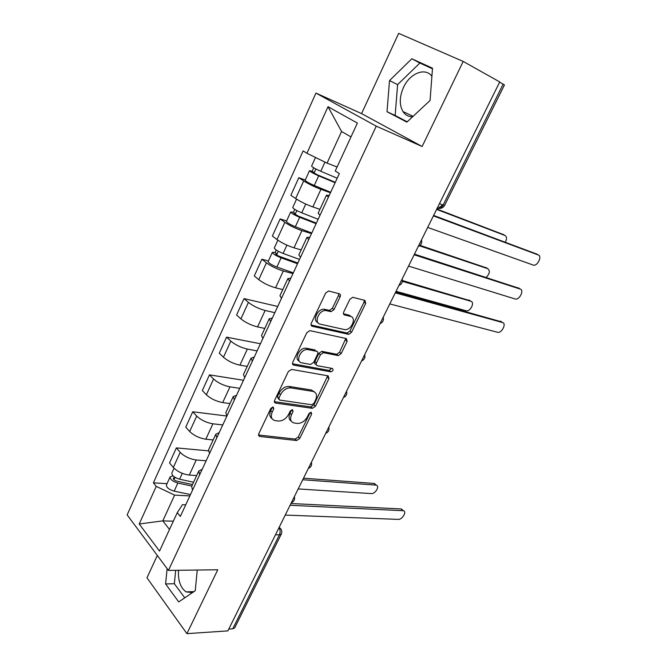 <?xml version="1.0" encoding="UTF-8"?>
<svg xmlns="http://www.w3.org/2000/svg" width="667" height="667" viewBox="0 0 667 667"><rect width="100%" height="100%" fill="white"/><g stroke="black" fill="none" stroke-linecap="round" stroke-linejoin="round"><path stroke-width="1" d="M273.103 406.92L270.819 408.404L258.713 433.858L259.613 436.451L296.648 440.52L299.741 438.452L311.681 414.007L311.089 412.189L308.921 413.632L307.362 416.825C304.794 421.261 301.467 423.462 297.382 423.428L294.247 423.028C290.629 422.028 289.72 419.251 291.504 414.699L293.071 411.456L292.438 409.605L290.212 411.064L288.644 414.315C286.051 418.843 282.641 421.077 278.406 421.027L275.154 420.619C271.402 419.593 270.418 416.758 272.203 412.123L273.778 408.813L273.103 406.92M192.404 592.646L186.018 591.862C180.449 587.727 177.939 580.532 178.506 570.277M412.548 116.833C408.471 116.792 405.278 115.032 402.968 111.547C399.241 104.902 399.408 96.89 403.468 87.502C409.696 73.387 425.338 66.925 431.899 76.338M340.137 296.823C340.754 295.248 340.478 294.23 339.328 293.755L328.556 290.995L325.654 293.088L311.306 323.262C310.705 324.821 310.997 325.821 312.198 326.255L348.691 334.342L351.567 332.308L365.683 303.402L364.966 300.433L352.685 297.274L349.858 299.325L343.747 311.973C343.138 313.515 343.397 314.499 344.531 314.941L350.492 316.375C356.937 317.575 351.417 330.373 344.806 329.64L320.252 324.154C313.515 323.053 318.834 309.888 325.804 310.53L331.09 311.672L334 309.596L340.137 296.823L338.469 295.548L338.736 293.597M376.263 126.155L422.136 146.498L463.198 61.439L499.733 81.933L227.889 630.882L186.927 633.65L217.759 569.776L168.443 570.41L376.263 126.155L315.933 93.08L127.155 514.899L168.443 570.41M291.646 369.418L288.361 371.511L274.637 400.367C274.07 401.851 274.395 402.76 275.604 403.085L312.364 408.329L315.449 406.286L328.973 378.589L328.172 375.871L291.646 369.418M292.771 362.239L306.803 332.741L309.822 330.632L346.373 338.561L347.132 341.404L341.187 353.568L338.252 355.603L323.428 352.676L320.435 354.744L316.5 362.906C315.908 364.399 316.191 365.333 317.342 365.699L332.416 368.484C333.633 369.843 333.125 370.96 330.882 371.836L293.697 365.099C292.496 364.716 292.188 363.765 292.771 362.239M157.32 555.444L146.973 577.814L186.927 633.65M463.198 61.439L398.666 33.35L361.572 113.607L315.933 93.08M499.633 82.116L504.452 84.951L444.597 205.419L443.121 205.044L503.16 84.092M275.488 534.767L279.406 534.842L281.307 534.067L234.751 627.764L232.758 628.823L279.406 534.842C280.482 532.224 280.34 529.856 278.964 527.739M228.781 629.089L232.758 628.823M199.658 474.779L198.758 471.069L191.654 486.401L192.505 490.203M206.145 460.797L196.248 459.98C189.736 459.046 184.392 456.495 180.207 452.343L173.328 467.459C177.464 471.661 182.791 474.195 189.303 475.054L196.673 475.563M173.328 467.459L169.543 462.956L176.363 447.899L208.371 450.85M198.758 471.069L202.226 469.243M180.207 452.343L176.363 447.899M216.833 437.752L215.8 434.25L208.546 449.925L209.521 453.51M226.905 416.033L192.738 411.772L185.768 427.147L189.686 431.507C193.939 435.593 199.316 438.161 205.82 439.203L213.165 439.953M215.8 434.25L219.185 432.675M222.77 424.946L212.915 423.803C206.411 422.686 201.009 420.102 196.715 416.058L192.738 411.772M234.384 399.892L233.225 396.615L225.805 412.64L226.913 416.016M243.488 380.273L209.463 374.862L202.343 390.57L206.395 394.772C210.764 398.749 216.2 401.342 222.695 402.576L230.007 403.577M233.225 396.615L236.51 395.314M239.753 388.327L229.948 386.843C223.453 385.526 218.001 382.916 213.573 378.998L209.463 374.862M252.334 361.189L251.034 358.146L243.455 374.529L244.697 377.672M260.422 343.763L226.563 337.152L219.285 353.202L223.47 357.245C227.964 361.089 233.458 363.723 239.937 365.157L247.215 366.408M251.034 358.146L254.227 357.112M257.103 350.909L247.349 349.074C240.87 347.557 235.359 344.906 230.807 341.112L226.563 337.152M270.702 321.602L269.251 318.801L261.497 335.551L262.881 338.461M277.714 306.47L244.03 298.608L236.593 315.016L240.92 318.884C245.548 322.595 251.092 325.271 257.562 326.905L264.799 328.431M269.251 318.801L272.336 318.059M274.837 312.673L265.132 310.472C258.679 308.738 253.11 306.045 248.424 302.401L244.03 298.608M289.486 281.099L287.886 278.556L279.957 295.689L281.482 298.349M268.392 260.98L261.889 259.196L254.285 275.98L258.763 279.665C263.523 283.233 269.126 285.951 275.571 287.802L282.766 289.611M350.934 316.466L349.408 315.274M287.886 278.556L290.862 278.122M292.963 273.587L283.317 271.002C276.88 269.051 271.252 266.316 266.433 262.815L261.889 259.196M308.704 239.653L306.953 237.377L298.833 254.911L300.517 257.304M286.618 220.952L280.148 218.909L272.369 236.068L277.005 239.57C281.908 242.988 287.577 245.739 293.997 247.824L301.142 249.917M306.953 237.377L309.813 237.26M311.497 233.625L301.918 230.632C295.506 228.447 289.812 225.679 284.851 222.328L280.148 218.909M328.381 197.224L326.463 195.231L318.159 213.182L320.002 215.291M305.253 180.023L298.824 177.697L290.87 195.248L295.664 198.549C300.717 201.818 306.436 204.611 312.84 206.928L319.935 209.33M326.463 195.231L329.206 195.448M330.457 192.755L320.935 189.345C314.549 186.918 308.804 184.109 303.693 180.915L298.824 177.697M350.992 136.918L341.571 131.491L327.047 163.132L306.937 153.285L328.006 106.712L357.395 123.07L335.243 170.994L339.353 173.57L180.34 516.433L177.289 512.631L182.45 504.711L185.709 504.852M189.862 495.906L174.629 495.114L162.806 520.869L169.51 529.473M173.345 521.177L162.806 520.869L139.22 524.004L156.236 486.393L174.629 495.114M177.289 512.631L159.521 551.075L139.22 524.004M306.937 153.285L303.126 150.9L153.393 482.85L156.236 486.393M167.134 568.643L165.591 583.942L178.714 601.909L195.239 590.729L197.257 570.043M422.136 146.498L361.572 113.607M411.831 58.763L389.52 80.599L387.01 111.697L406.862 122.136L430.057 100.5L432.516 68.192L411.831 58.763L419.868 63.04L397.607 84.617L395.147 115.466L407.212 121.811M327.047 163.132L337.085 167.008M167.008 483.683L153.393 482.85M341.571 131.491L328.006 106.712M175.679 570.318L174.345 583.725L184.767 597.815M174.345 583.725L165.591 583.942M432.466 68.801L419.868 63.04M397.607 84.617L389.52 80.599M395.147 115.466L387.01 111.697M273.778 408.813L272.278 407.354L270.71 410.655C269.176 414.299 269.593 416.942 271.969 418.576M291.221 421.085C288.861 419.51 288.452 416.908 289.995 413.265L291.562 410.022L293.071 411.456M258.429 434.992L295.164 439.069L298.249 437.01L310.155 412.59L311.681 414.007M274.354 401.676L310.839 406.92L313.924 404.877L327.714 375.796M278.873 398.132L279.54 400.042L311.781 404.752L313.949 403.31L315.599 399.917C317.442 395.314 316.55 392.471 312.923 391.396L290.712 387.869C286.502 387.835 283.116 390.087 280.549 394.614L278.873 398.132L277.355 396.69L278.689 399.233M314.29 391.829L311.381 390.003L312.923 391.396M277.355 396.69L279.023 393.18C281.582 388.661 284.967 386.41 289.178 386.451L311.381 390.003M316.275 364.774L315.766 364.332C314.616 363.965 314.332 363.031 314.924 361.539L318.843 353.393L321.836 351.334L336.66 354.269L339.595 352.234L345.814 338.436M292.48 363.765L329.215 370.468L331.607 368.334M308.179 349.633L307.629 349.558C300.609 348.666 294.881 361.948 301.868 362.84L310.605 364.449L313.665 362.373L317.6 354.194C318.192 352.685 317.909 351.734 316.75 351.342L308.179 349.633L306.045 348.199C299.691 347.332 293.655 358.963 299.3 361.139M316.216 350.884L316.75 351.342M306.595 348.274L315.157 349.983M317.901 322.595C312.114 320.544 317.684 308.588 324.17 309.23L329.448 310.372L332.358 308.304L338.469 295.548M350.984 316.525L348.849 315.091L350.492 316.375M343.455 313.79L348.849 315.091M311.03 325.021L347.065 333.041L349.942 331.015L364.015 302.151L364.307 300.258M193.58 482.233L179.623 479.206C174.42 477.605 171.828 475.554 171.853 473.053L174.045 468.234M192.513 484.542L177.055 481.207C174.562 480.448 173.32 479.465 173.337 478.256L175.012 477.347M298.182 488.936L371.319 493.588C375.396 494.072 380.098 485.851 376.155 485.117L302.735 479.74M191.821 486.043L177.864 483.041C172.661 481.449 170.077 479.398 170.11 476.88L172.995 475.813M190.479 494.564L174.154 491.137C168.959 489.57 166.383 487.51 166.433 484.959L170.11 476.88M303.502 478.197L374.029 483.442L375.813 484.792M173.954 479.656L174.829 477.747L173.82 476.53M290.962 503.518L401.059 508.946L402.818 510.272M285.243 515.074L398.249 519.385C402.326 519.768 407.229 511.356 403.293 510.714L290.087 505.286M299.541 259.413L283.116 253.443C277.772 251.267 274.837 249.458 274.304 247.999L277.864 240.187M297.866 263.015L279.932 256.545C277.38 255.511 275.971 254.636 275.721 253.927L277.047 253.977L278.289 251.259M396.048 291.304L466.416 310.864C470.635 311.481 474.979 302.209 470.885 301.284L402.376 281.341M297.532 263.732L281.107 257.821C275.771 255.653 272.845 253.835 272.328 252.351L275.096 252.468L276.213 250.017M293.305 272.853L276.88 267.042C271.552 264.899 268.634 263.065 268.142 261.547L272.328 252.351M402.426 280.54L469.96 300.667M276.622 254.902L277.047 253.977L275.096 252.468M395.698 292.021L501.492 321.819M389.803 303.919L497.857 332.358C502.059 332.891 506.645 323.395 502.568 322.545L395.281 292.846M318.159 219.268L301.734 212.831C296.373 210.547 293.372 208.779 292.73 207.529L296.548 199.141M316.375 223.112L298.432 216.141L294.13 213.59L295.423 213.748L296.865 210.589M486.226 277.397C489.736 273.678 490.245 270.777 487.769 268.676L419.568 245.84M316.108 223.687L299.683 217.3C294.322 215.032 291.329 213.257 290.704 211.981L293.405 212.323L294.747 209.371M311.789 233.008L295.356 226.73C290.003 224.487 287.027 222.703 286.426 221.377L290.704 211.981M420.127 245.381L486.568 267.926M295.089 214.482L295.423 213.748L293.405 212.323M414.457 254.135L518.943 288.252M408.538 266.083L515.633 299.124C519.818 299.55 524.237 290.087 520.293 289.103L414.14 254.777M337.202 178.206L320.777 171.286C315.399 168.884 312.331 167.167 311.581 166.125L315.516 157.487M335.293 182.308L317.359 174.812L312.965 172.336L314.215 172.611L315.875 168.976M505.311 242.196C507.02 238.919 506.903 236.677 504.969 235.468L436.61 209.396M335.109 182.725L318.676 175.863C313.298 173.47 310.247 171.744 309.505 170.685L312.123 171.269L313.715 167.784M330.682 192.254L314.257 185.509C308.879 183.15 305.845 181.407 305.127 180.298L309.505 170.685M436.802 209.004L503.477 234.592M313.974 173.137L314.215 172.611L312.123 171.269M433.625 215.424L536.718 254.052M427.68 227.43L533.75 265.258C537.91 265.574 542.171 256.136 538.352 255.011L433.4 215.875M284.851 222.328L277.005 239.57M266.433 262.815L258.763 279.665M248.424 302.401L240.92 318.884M230.807 341.112L223.47 357.245M213.573 378.998L206.395 394.772M196.715 416.058L189.686 431.507M303.693 180.915L295.664 198.549M320.935 189.345L312.84 206.928M301.918 230.632L293.997 247.824M283.317 271.002L275.571 287.802M265.132 310.472L257.562 326.905M247.349 349.074L239.937 365.157M229.948 386.843L222.695 402.576M212.915 423.803L205.82 439.203M196.248 459.98L189.303 475.054M291.954 501.517L292.496 500.417M309.021 467.05L309.58 465.925M326.446 431.866L327.013 430.715M344.239 395.94L344.814 394.764M362.406 359.238L362.998 358.037M380.974 321.752L381.574 320.527M399.942 283.442L400.559 282.191M419.326 244.297L419.96 243.013M439.47 203.618L443.121 205.044C441.454 207.896 439.486 208.946 437.21 208.187M442.771 204.902L438.127 208.229L437.235 208.137M280.99 529.139L279.064 527.539M270.71 410.655L272.203 412.123M289.995 413.265L291.504 414.699M298.249 437.01L299.741 438.452M295.164 439.069L296.648 440.52M258.437 435.167L259.713 436.468M327.405 377.222L328.973 378.589M313.924 404.877L315.449 406.286M310.822 406.92L312.348 408.329L310.839 406.92M274.379 401.909L275.604 403.085M289.411 386.485L290.945 387.902M279.023 393.18L280.549 394.614M345.514 340.087L347.132 341.404M339.595 352.234L341.187 353.568M336.476 354.244L338.069 355.578M322.028 351.359L323.62 352.701M318.843 353.393L320.435 354.744M314.924 361.539L316.5 362.906M329.215 370.468L330.79 371.819M292.546 364.065L293.697 365.099M332.358 308.304L334 309.596M329.114 310.33L330.757 311.631M325.071 309.355L326.713 310.655M343.613 314.224L344.531 314.941M364.015 302.151L365.683 303.402M349.942 331.015L351.567 332.308M346.815 333.008L348.441 334.309M311.139 325.388L312.198 326.255M179.623 479.206L182.308 473.345M174.154 491.137L177.864 483.041M374.029 483.442L375.738 485.051M402.876 510.664L401.059 508.946M283.116 253.443L286.918 245.139M276.88 267.042L281.107 257.821M468.893 299.95L470.885 301.284M502.568 322.545L500.45 321.119M301.734 212.831L305.753 204.052M295.356 226.73L299.683 217.3M485.726 267.392L487.769 268.676M520.293 289.103L518.117 287.735M320.777 171.286L324.979 162.123M314.257 185.509L318.676 175.863M502.868 234.234L504.969 235.468M538.352 255.011L536.118 253.702M186.018 591.862L193.93 591.621M402.968 111.547L413.098 116.325M291.321 502.793C294.022 501.551 295.047 499.483 294.389 496.59M308.337 468.434C311.064 467.192 312.089 465.116 311.422 462.206M325.704 433.358C328.447 432.116 329.481 430.032 328.806 427.097M343.43 397.557C346.206 396.306 347.249 394.205 346.557 391.246M361.539 360.997C364.34 359.738 365.391 357.612 364.691 354.627M380.023 323.662C382.858 322.378 383.925 320.235 383.217 317.209M398.916 285.518C401.784 284.217 402.86 282.041 402.151 278.973M418.217 246.54C421.119 245.214 422.219 242.996 421.511 239.895M437.402 207.796L438.127 208.229C440.987 208.796 443.146 207.862 444.597 205.419M279.181 527.305L279.456 527.614C281.707 529.348 282.324 531.499 281.307 534.067M258.446 435.268L259.613 436.451M289.178 386.451L290.712 387.869M336.66 354.269L338.252 355.603M321.836 351.334L323.428 352.676M329.306 370.477L330.882 371.836M306.045 348.199L307.629 349.558M329.448 310.372L331.09 311.672M324.17 309.23L325.804 310.53M347.065 333.041L348.691 334.342M374.445 483.5L376.155 485.117M403.293 510.714L401.476 509.004"/></g></svg>

